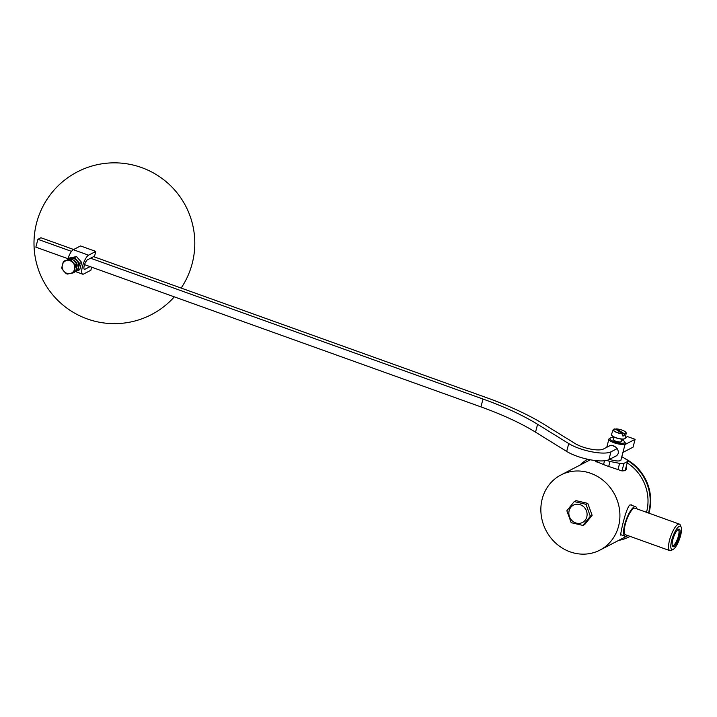<?xml version="1.0" encoding="UTF-8"?>
<svg xmlns="http://www.w3.org/2000/svg" width="717" height="717" viewBox="0 0 717 717"><rect width="100%" height="100%" fill="white"/><g stroke="black" fill="none" stroke-linecap="round" stroke-linejoin="round"><path stroke-width="1.08" d="M646.653 511.714A42.321 38.754 62.6 0 1 646.492 512.297A42.321 38.754 -117.4 0 0 646.644 490.061A42.321 38.754 -117.4 0 0 627.178 462.877A42.321 38.754 62.6 0 1 646.653 511.714M589.024 460.439A42.321 38.754 62.6 0 1 590.333 459.794A42.321 38.754 -117.4 0 0 589.024 460.439L560.927 474.986A42.321 38.754 62.6 0 1 604.619 481.627A42.321 38.754 62.6 0 1 618.556 526.26A42.321 38.754 62.6 0 1 599.851 550.145A42.321 38.754 62.6 0 1 545.978 530.392A42.321 38.754 62.6 0 1 560.927 474.986A42.321 38.754 -117.4 0 0 545.978 530.392A42.321 38.754 -117.4 0 0 599.851 550.145A42.321 38.754 -117.4 0 0 611.323 540.735A42.321 38.754 -117.4 0 0 618.547 504.616A42.321 38.754 -117.4 0 0 560.927 474.986L589.024 460.439M77.777 270.703L79.766 269.673L81.666 262.413L76.513 256.596L69.45 258.03L67.47 259.061L74.523 257.627L79.686 263.444L77.777 270.703L75.617 271.196M81.666 262.413L79.686 263.444M75.715 270.901A6.767 6.202 -117.4 0 0 78.511 267.181A6.767 6.202 -117.4 0 0 76.889 260.647A6.767 6.202 -117.4 0 0 70.786 258.452A6.767 6.202 -117.4 0 0 68.312 259.626M76.513 256.596L74.523 257.627M76.54 267.755A5.082 4.652 -117.4 0 0 77.149 265.415M75.482 266.267L74.586 269.216A6.767 6.202 -117.4 0 0 72.964 262.682A6.767 6.202 -117.4 0 0 66.851 260.486A6.767 6.202 -117.4 0 0 62.37 264.833A6.767 6.202 -117.4 0 0 64.001 271.376L62.092 268.992A7.448 6.82 62.6 0 1 61.761 267.638L63.266 261.884A7.448 6.82 62.6 0 1 64.189 260.988L69.8 259.85A7.448 6.82 62.6 0 1 71.055 260.298L75.151 264.923A7.448 6.82 62.6 0 1 75.482 266.267L77.158 265.398A5.082 4.652 -117.4 0 0 73.412 260.199M67.192 259.85L67.47 259.061M76.369 263.542A4.23 3.872 -117.4 0 0 74.218 261.113M71.055 260.298L72.731 259.437L76.818 264.053A7.448 6.82 -117.4 0 1 77.158 265.398L75.644 271.16L73.968 272.021A7.448 6.82 62.6 0 1 73.044 272.926L67.443 274.064A7.448 6.82 62.6 0 1 66.188 273.607L64.001 271.376A6.767 6.202 -117.4 0 0 70.105 273.562A6.767 6.202 -117.4 0 0 74.586 269.216L73.968 272.021M73.044 272.926L74.72 272.057A7.448 6.82 -117.4 0 0 75.644 271.16M64.189 260.988L71.467 258.98L69.8 259.85M72.731 259.437A7.448 6.82 -117.4 0 0 71.467 258.98M76.818 264.053L75.151 264.923M90.055 266.616L84.848 269.314A5.082 1.452 -70.3 0 1 84.364 269.386A5.082 1.452 -70.3 0 1 84.472 264.833A5.082 1.452 -70.3 0 1 87.322 259.895L94.572 256.139L95.809 251.425L88.558 255.18A10.155 2.904 109.7 0 0 82.867 265.057A10.155 2.904 109.7 0 0 82.652 274.163A10.155 2.904 109.7 0 0 83.611 274.028L90.862 270.273L91.668 267.199M67.828 258.873A10.155 2.904 -70.3 0 1 73.286 249.695L80.537 245.949L95.809 251.425M86.237 261.006A4.23 3.872 62.6 0 1 85.171 262.978M617.185 448.6L610.938 451.835A25.391 7.17 -165.3 0 1 568.742 443.572L537.589 424.303A135.423 38.216 14.7 0 0 482.998 399.037L90.566 258.21M71.53 251.371L37.911 239.308L35.85 247.168L67.9 258.667M84.534 264.636L480.937 406.889A135.423 38.216 -165.3 0 1 535.527 432.154L566.681 451.432A25.391 7.17 14.7 0 0 608.876 459.687L616.1 455.949M625.43 437.639L627.474 436.581L635.11 439.315L624.991 444.558M93.586 256.641L486.018 397.469A143.884 40.609 -165.3 0 1 544.015 424.321L575.177 443.59A16.93 4.777 14.7 0 0 603.302 449.093L610.257 445.49M621.962 439.431L622.553 439.127M37.911 239.308L40.932 237.748L73.681 249.498M615.186 446.727A3.388 0.959 -165.3 0 1 612.91 445.633M622.93 452.409L633.048 447.175L635.11 439.315M608.742 446.279L609.441 445.795C614.308 442.963 623.145 452.902 615.052 456.612L613.913 457.087M610.445 437.97A7.618 2.151 -165.3 0 1 610.454 437.962L609.477 438.481A8.461 2.393 14.7 0 0 609.477 438.481A8.461 2.393 14.7 0 0 608.93 439.073A8.461 2.393 14.7 0 0 615.285 443.178A8.461 2.393 14.7 0 0 624.749 443.957A8.461 2.393 14.7 0 0 625.305 443.366A8.461 2.393 14.7 0 0 625.125 442.586L624.525 441.663A7.618 2.151 -165.3 0 1 616.781 442.514A7.618 2.151 -165.3 0 1 610.445 437.97A7.618 2.151 -165.3 0 1 613.689 437.63M621.872 439.772A7.618 2.151 -165.3 0 1 624.525 441.663M622.042 439.118L621.415 441.502A4.23 1.192 -165.3 0 1 621.146 441.797A4.23 1.192 -165.3 0 1 616.405 441.412A4.23 1.192 -165.3 0 1 613.232 439.36L613.86 436.967M625.152 458.71A44.015 40.304 62.6 0 1 649.252 489.182A44.015 40.304 62.6 0 1 648.858 513.148M618.717 540.367A44.015 40.304 -117.4 0 0 629.329 536.782A44.015 40.304 -117.4 0 0 630.091 536.379A44.015 40.304 62.6 0 1 629.813 536.531A44.015 40.304 62.6 0 1 629.571 536.657M648.482 513.014A44.015 40.304 -117.4 0 0 648.768 489.433A44.015 40.304 -117.4 0 0 627.241 460.368M587.68 459.247A44.015 40.304 -117.4 0 0 579.793 465.216M621.047 459.606A8.55 2.411 -165.3 0 1 621.039 459.956A8.55 2.411 -165.3 0 1 620.483 460.556A8.55 2.411 -165.3 0 1 609.593 459.319M606.815 460.413A15.236 4.302 14.7 0 0 610.006 461.479L608.679 466.534M617.902 469.904L619.613 463.361L610.006 461.479M619.613 463.361A15.236 4.302 14.7 0 0 623.96 463.37L621.98 470.935M625.475 469.375L627.536 461.515L623.96 463.37M627.536 461.515A15.236 4.302 14.7 0 0 626.721 459.678L621.818 456.648M597.539 460.771L597.091 462.465M595.944 461.909L596.275 460.655M603.526 464.679L604.548 460.78M626.138 466.857L626.389 469.25L625.269 470.648L622.06 470.944L605.793 465.476L595.28 461.094L595.684 460.592M620.788 535.142C619.846 535.904 625.744 508.039 629.876 504.992L631.65 504.876M627.42 535.42A15.657 4.481 -70.3 0 1 625.063 536.226A15.657 4.481 -70.3 0 1 624.211 526.762A15.657 4.481 -70.3 0 1 630.118 511.499A15.657 4.481 -70.3 0 1 635.638 506.749A15.657 4.481 -70.3 0 1 636.947 508.873M669.857 550.656L625.591 534.765A14.098 4.033 -70.3 0 1 624.821 526.242A14.098 4.033 -70.3 0 1 630.135 512.494A14.098 4.033 -70.3 0 1 635.119 508.219L679.384 524.109A14.098 4.033 109.7 0 0 674.41 528.375A14.098 4.033 109.7 0 0 669.086 542.133A14.098 4.033 109.7 0 0 669.857 550.656A14.098 4.033 109.7 0 0 671.211 550.45L673.146 549.428A12.413 3.549 -70.3 0 1 670.995 543.719A12.413 3.549 -70.3 0 1 675.961 530.006A12.413 3.549 -70.3 0 1 681.15 527.138A12.413 3.549 -70.3 0 1 679.492 539.13A12.413 3.549 -70.3 0 1 673.146 549.428M681.15 527.138L680.308 525.122A14.098 4.033 109.7 0 0 679.384 524.109M676.006 531.987A9.312 2.662 109.7 0 0 672.403 546.022A9.312 2.662 109.7 0 0 678.658 538.826A9.312 2.662 109.7 0 0 678.407 529.298A9.312 2.662 109.7 0 0 676.006 531.987M677.879 529.648A8.461 2.42 -70.3 0 1 678.246 529.684A8.461 2.42 -70.3 0 1 677.664 538.467A8.461 2.42 -70.3 0 1 672.528 545.619A8.461 2.42 -70.3 0 1 672.223 545.413M574.227 501.586L576.038 500.645L587.779 503.379L592.125 515.299L584.74 524.486L582.921 525.418L571.189 522.693L566.842 510.773L574.227 501.586L585.968 504.32L590.315 516.24L582.921 525.418M592.125 515.299L590.315 516.24M587.779 503.379L585.968 504.32M572.291 520.883A9.769 8.945 -117.4 0 0 586.999 515.917A9.769 8.945 -117.4 0 0 574.631 504.651A9.769 8.945 -117.4 0 0 572.291 520.883M616.288 429.653L616.647 428.918L624.337 433.74L624.014 435.909A6.901 1.945 -165.3 0 1 622.455 435.9L622.786 433.722L615.087 428.9A6.552 1.846 -165.3 0 0 614.693 431.284A6.552 1.846 -165.3 0 0 622.786 433.722M616.503 428.99L616.647 428.918A6.552 1.846 -165.3 0 1 624.731 431.356A6.552 1.846 -165.3 0 1 624.337 433.74M624.014 435.909L622.625 435.04M88.558 255.18L73.286 249.695M84.848 269.314L84.041 269.027M482.998 399.037L480.937 406.889M537.589 424.303L535.527 432.154M568.742 443.572L566.681 451.432M610.938 451.835L608.876 459.687M611.637 435.21A7.009 1.981 14.7 0 0 617.857 438.419A7.009 1.981 14.7 0 0 624.839 438.67M625.358 438.105A7.179 2.026 -165.3 0 1 617.884 438.293A7.179 2.026 -165.3 0 1 611.476 434.466C612.318 435.416 609.271 434.619 615.437 437.657L620.33 438.938C623.073 439.422 624.749 439.145 625.358 438.105L626.183 433.122A6.722 1.9 14.7 0 0 625.923 432.405M613.779 429.214A6.722 1.9 14.7 0 0 613.196 429.716A6.722 1.9 14.7 0 0 616.1 432.234A6.722 1.9 14.7 0 0 622.849 433.937M624.408 433.946A6.722 1.9 14.7 0 0 626.183 433.122C625.206 431.025 622.015 429.617 616.611 428.9M599.851 550.145L627.931 535.599L599.851 550.145M75.312 271.528L82.652 274.163M608.93 439.073L606.77 447.3M625.305 443.366L620.868 460.26M629.813 536.531L629.329 536.782M635.638 506.749L631.059 505.109M625.063 536.226L620.483 534.586M615.043 428.891L613.196 429.716L611.476 434.466M181.15 288.064A80.403 80.403 0 0 0 77.418 171.847A80.403 80.403 0 0 0 50.853 292.509A80.403 80.403 0 0 0 174.321 296.856"/></g></svg>
